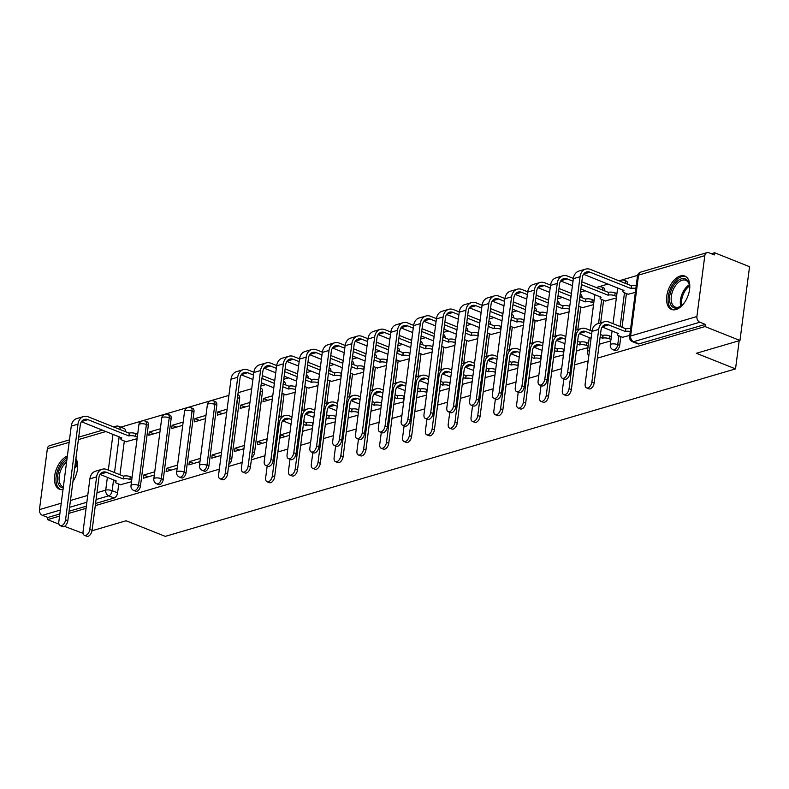 <?xml version="1.0" encoding="UTF-8"?>
<svg xmlns="http://www.w3.org/2000/svg" width="789" height="789" viewBox="0 0 789 789"><rect width="100%" height="100%" fill="white"/><g stroke="black" fill="none" stroke-linecap="round" stroke-linejoin="round"><path stroke-width="1.18" d="M615.055 350.543A4.606 2.633 -68.3 0 0 616.199 350.563A4.606 2.633 -68.3 0 0 619.69 345.404L617.757 344.635A4.606 2.633 111.7 0 1 614.276 349.793A4.606 2.633 111.7 0 1 613.122 349.774L615.055 350.543M204.262 471.181A4.606 2.633 -68.3 0 0 205.406 471.201A4.606 2.633 -68.3 0 0 208.888 466.043L206.965 465.273A4.606 2.633 111.7 0 1 203.473 470.431A4.606 2.633 111.7 0 1 202.329 470.412L204.262 471.181M181.44 477.887A4.606 2.633 -68.3 0 0 182.584 477.907A4.606 2.633 -68.3 0 0 186.066 472.749L184.143 471.98A4.606 2.633 111.7 0 1 180.651 477.138A4.606 2.633 111.7 0 1 179.507 477.108L181.44 477.887M158.619 484.584A4.606 2.633 -68.3 0 0 159.763 484.614A4.606 2.633 -68.3 0 0 163.244 479.446L161.321 478.676A4.606 2.633 111.7 0 1 157.83 483.835A4.606 2.633 111.7 0 1 156.686 483.815L158.619 484.584M135.797 491.291A4.606 2.633 -68.3 0 0 136.941 491.31A4.606 2.633 -68.3 0 0 140.422 486.152L138.499 485.383A4.606 2.633 111.7 0 1 135.008 490.541A4.606 2.633 111.7 0 1 133.864 490.521L135.797 491.291M67.371 456.032A17.96 10.257 -68.3 0 0 55.21 472.936A17.96 10.257 -68.3 0 0 59.431 489.19A17.96 10.257 -68.3 0 0 63.021 489.496M680.355 275.972A17.96 10.257 -68.3 0 0 667.474 292.522A17.96 10.257 -68.3 0 0 671.528 309.436A17.96 10.257 -68.3 0 0 675.995 309.525A17.96 10.257 -68.3 0 0 688.886 292.975A17.96 10.257 -68.3 0 0 684.832 276.061A17.96 10.257 -68.3 0 0 680.355 275.972M597.381 358.167L705.021 326.557L739.964 340.483L749.55 266.702L714.597 252.766L711.333 253.723M637.581 275.381L619.04 280.825M608.063 284.05L596.218 287.531M585.241 290.756L580.467 292.157M562.419 297.453L557.645 298.863M539.597 304.159L534.824 305.56M516.775 310.866L512.002 312.266M493.953 317.563L489.18 318.963M471.132 324.269L466.348 325.67M448.31 330.966L443.526 332.376M425.488 337.672L420.705 339.073M402.666 344.369L397.883 345.779M379.844 351.075L375.061 352.476M357.022 357.782L352.239 359.182M334.201 364.479L329.417 365.879M311.379 371.185L306.596 372.586M288.557 377.882L283.774 379.282M265.735 384.588L260.952 385.989M251.73 388.701L238.13 392.695M228.909 395.397L120.776 427.155M72.943 481.497A17.96 10.257 -68.3 0 0 75.912 458.606M58.988 524.182L47.567 519.626L59.569 516.105M68.791 513.392L86.07 508.323M95.301 505.611L219.322 469.189M228.554 466.477L242.144 462.482M251.375 459.78L264.966 455.786M277.876 451.989L287.788 449.079M300.698 445.292L310.61 442.382M323.52 438.585L333.431 435.676M346.341 431.889L356.253 428.979M369.163 425.182L379.075 422.273M391.985 418.486L401.897 415.566M414.807 411.779L424.719 408.87M437.629 405.082L447.541 402.163M460.451 398.376L470.362 395.467M483.272 391.669L493.184 388.76M506.094 384.973L516.006 382.063M528.916 378.266L538.828 375.357M551.738 371.57L561.65 368.66M574.56 364.863L588.16 360.869M83.101 533.384L64.471 526.362M739.964 340.483L696.371 353.285L735.535 368.897L165.276 536.372L126.112 520.76L92.017 530.77M714.597 252.766L714.321 254.916L708.877 252.746A4.606 3.452 73.6 0 0 707.023 252.628A4.606 3.452 73.6 0 0 704.804 255.646L696.904 316.527A4.606 3.452 73.6 0 0 699.853 322.228L633.577 341.696A4.606 2.633 111.7 0 1 632.433 341.667L637.877 343.836A4.606 2.633 111.7 0 0 639.021 343.866L633.577 341.696A4.606 3.452 73.6 0 1 630.628 335.996L696.904 316.527M705.021 326.557L705.297 324.407L699.853 322.228M124.337 441.002L119.958 474.722M118.754 484.022L117.6 492.849L112.156 490.679A4.606 2.633 111.7 0 1 108.675 495.847L96.08 499.545M47.567 519.626L47.853 517.476L42.399 515.306A4.606 3.452 -106.4 0 1 39.45 509.605L47.36 448.724A4.606 3.452 -106.4 0 1 49.569 445.706L69.471 439.858M160.335 428.782L149.289 432.027L153.766 433.812M149.289 432.027L148.865 435.252L159.92 432.007M154.752 471.802L143.697 475.047L148.184 476.842M143.697 475.047L143.282 478.282L154.328 475.027M183.156 422.076L172.11 425.32L176.588 427.115M172.11 425.32L171.686 428.545L182.742 425.301M177.574 465.106L166.518 468.35L171.006 470.136M166.518 468.35L166.104 471.575L177.15 468.331M205.978 415.379L194.932 418.624L199.41 420.409M194.932 418.624L194.508 421.849L205.564 418.604M200.396 458.399L189.34 461.644L193.828 463.429M189.34 461.644L188.926 464.869L199.972 461.624M227.124 409.166L217.754 411.917L222.232 413.702M217.754 411.917L217.33 415.142L226.699 412.391M221.531 452.196L212.162 454.947L216.65 456.732M212.162 454.947L211.748 458.172L221.107 455.421M249.945 402.469L240.576 405.221L245.054 407.006M240.576 405.221L240.152 408.446L249.521 405.694M244.353 445.489L234.984 448.241L239.471 450.026M234.984 448.241L234.57 451.466L243.929 448.714M272.767 395.762L263.398 398.514L267.875 400.299M263.398 398.514L262.974 401.739L272.343 398.987M267.175 438.792L257.806 441.544L262.293 443.329M257.806 441.544L257.392 444.769L266.751 442.018M285.835 394.776L295.165 392.291M289.997 432.086L280.628 434.838L285.115 436.623M280.628 434.838L280.213 438.063L289.573 435.311M308.657 388.07L317.987 385.584M303.065 431.1L312.405 428.614M331.479 381.373L340.809 378.888M325.887 424.393L335.226 421.908M354.3 374.667L363.63 372.181M348.708 417.697L358.048 415.211M377.122 367.97L386.452 365.485M371.53 410.99L380.87 408.505M399.944 361.263L409.274 358.778M394.352 404.293L403.692 401.798M422.766 354.567L432.096 352.072M417.174 397.587L426.514 395.102M445.588 347.86L454.918 345.375M439.996 390.89L449.336 388.395M468.41 341.164L477.739 338.668M462.818 384.184L472.157 381.698M491.231 334.457L500.561 331.972M485.639 377.477L494.979 374.992M514.053 327.751L523.383 325.265M508.461 370.781L517.801 368.295M536.875 321.054L546.205 318.569M531.283 364.074L540.623 361.589M559.697 314.347L569.027 311.862M554.105 357.378L563.445 354.892M582.519 307.651L593.535 304.662M576.927 350.671L587.953 347.693M605.341 300.944L616.357 297.966M599.748 343.974L610.775 340.986M628.162 294.248L635.342 292.394M622.57 337.268L629.75 335.414M626.427 293.547L622.038 327.277M620.835 336.578L619.69 345.404M603.605 300.254L600.666 322.849M580.783 306.951L577.844 329.555M557.961 313.657L555.022 336.252M535.139 320.364L532.2 342.959M512.317 327.06L509.378 349.665M489.496 333.767L486.557 356.362M466.674 340.463L463.735 363.068M443.842 347.17L440.913 369.765M421.02 353.866L418.091 376.471M398.198 360.573L395.269 383.168M375.377 367.27L372.447 389.874M352.555 373.976L349.626 396.581M329.733 380.683L326.804 403.278M306.911 387.379L303.982 409.984M284.089 394.086L281.16 416.681M260.676 388.119L261.218 388.336A4.606 2.633 -68.3 0 1 262.441 391.758L254.531 452.639L252.608 451.87A4.606 2.633 111.7 0 1 252.184 453.547M237.854 394.825L238.396 395.042A4.606 2.633 -68.3 0 1 239.619 398.465L231.71 459.346L229.786 458.567A4.606 2.633 111.7 0 1 229.362 460.253M216.797 405.161L214.864 404.392A4.606 2.633 111.7 0 0 213.651 400.97L215.575 401.749A4.606 2.633 -68.3 0 1 216.797 405.161L208.888 466.043M193.976 411.868L192.043 411.099A4.606 2.633 111.7 0 0 190.83 407.676L192.753 408.446A4.606 2.633 -68.3 0 1 193.976 411.868L186.066 472.749M171.154 418.564L169.221 417.795A4.606 2.633 111.7 0 0 168.008 414.383L169.931 415.152A4.606 2.633 -68.3 0 1 171.154 418.564L163.244 479.446M148.332 425.271L146.399 424.502A4.606 2.633 111.7 0 0 145.176 421.079L147.109 421.849A4.606 2.633 -68.3 0 1 148.332 425.271L140.422 486.152M739.194 340.71L735.535 368.897M126.082 441.692L137.099 438.704M120.49 484.712L131.507 481.734M627.63 284.247A4.606 2.633 -68.3 0 0 626.377 281.101L624.444 280.332A4.606 2.633 111.7 0 1 625.697 283.478M604.808 290.954A4.606 2.633 -68.3 0 0 603.555 287.807L601.622 287.038A4.606 2.633 111.7 0 1 602.875 290.184M581.976 297.66A4.606 2.633 -68.3 0 0 580.734 294.514L580.181 294.297M559.154 304.357A4.606 2.633 -68.3 0 0 557.912 301.211L557.359 300.994M536.333 311.063A4.606 2.633 -68.3 0 0 535.09 307.917L534.538 307.7M513.511 317.76A4.606 2.633 -68.3 0 0 512.268 314.614L511.716 314.397M490.689 324.466A4.606 2.633 -68.3 0 0 489.446 321.32L488.894 321.103M467.867 331.163A4.606 2.633 -68.3 0 0 466.624 328.017L466.072 327.8M445.045 337.87A4.606 2.633 -68.3 0 0 443.803 334.723L443.25 334.506M422.223 344.566A4.606 2.633 -68.3 0 0 420.981 341.43L420.429 341.203M399.402 351.273A4.606 2.633 -68.3 0 0 398.159 348.127L397.607 347.91M376.58 357.979A4.606 2.633 -68.3 0 0 375.337 354.833L374.785 354.616M353.758 364.676A4.606 2.633 -68.3 0 0 352.515 361.53L351.963 361.313M330.936 371.382A4.606 2.633 -68.3 0 0 329.694 368.236L329.141 368.019M308.114 378.079A4.606 2.633 -68.3 0 0 306.872 374.933L306.319 374.716M285.293 384.785A4.606 2.633 -68.3 0 0 284.04 381.639L283.498 381.422M251.661 457.531A4.606 2.633 -68.3 0 0 254.531 452.639M228.84 464.238A4.606 2.633 -68.3 0 0 231.71 459.346M705.297 324.407L639.021 343.866M120.096 429.532A4.606 2.633 111.7 0 0 118.843 426.385L124.287 428.555A4.606 2.633 111.7 0 1 125.54 431.701M95.577 503.461L114.119 498.017A4.606 2.633 -68.3 0 0 117.6 492.849M47.853 517.476L59.846 513.955M69.077 511.242L86.346 506.173M131.714 480.176L129.889 479.446A4.606 1.548 -172.6 0 0 123.449 478.903L123.597 476.171L106.909 469.524A11.628 8.718 73.6 0 0 102.225 469.228L95.489 471.211A11.628 8.718 73.6 0 0 89.897 478.824L83.072 531.431A5.296 3.028 -68.3 0 0 84.472 535.356A5.296 3.028 -68.3 0 0 89.798 529.449L92.086 530.356A5.296 3.028 111.7 0 1 86.76 536.273L84.472 535.356M100.095 474.406L116.279 481.014A4.606 1.548 -172.6 0 0 115.224 481.823A4.606 1.548 -172.6 0 0 116.871 483.272L120.855 484.86M123.597 476.171L123.814 476.112A4.606 1.548 7.4 0 1 130.254 476.655L132.079 477.375M92.086 530.356L98.911 477.759A8.64 6.47 -106.4 0 1 103.063 472.098A8.64 6.47 -106.4 0 1 106.545 472.325L123.232 478.972M102.225 469.228A11.628 8.718 73.6 0 0 96.633 476.852L89.798 529.449M137.296 437.155L135.481 436.425A4.606 1.548 -172.6 0 0 129.041 435.883L129.179 433.151L88.26 416.839A11.628 8.718 73.6 0 0 83.575 416.543L76.849 418.525A11.628 8.718 73.6 0 0 71.257 426.139L58.83 521.766A5.296 3.028 -68.3 0 0 60.24 525.701A5.296 3.028 -68.3 0 0 65.566 519.793L67.844 520.701A5.296 3.028 111.7 0 1 62.518 526.608L60.24 525.701M81.445 421.721L121.871 437.984A4.606 1.548 -172.6 0 0 120.816 438.792A4.606 1.548 -172.6 0 0 122.453 440.252L126.447 441.84M67.844 520.701L80.271 425.074A8.64 6.47 -106.4 0 1 84.423 419.413A8.64 6.47 -106.4 0 1 87.904 419.64L128.824 435.952M129.179 433.151L129.406 433.082A4.606 1.548 7.4 0 1 135.836 433.625L135.481 436.425M137.661 434.354L135.836 433.625M83.575 416.543A11.628 8.718 73.6 0 0 77.983 424.166L65.566 519.793M63.238 487.849A15.543 8.876 111.7 0 1 59.875 468.311A15.543 8.876 111.7 0 1 66.897 459.691M75.655 460.549A15.543 8.876 111.7 0 1 77.352 464.968A15.543 8.876 111.7 0 1 77.421 469.672M77.421 465.461A14.389 8.215 -68.3 0 0 75.557 461.358M66.611 461.91A14.389 8.215 -68.3 0 0 61.315 469.021A14.389 8.215 -68.3 0 0 63.031 486.783A14.389 8.215 -68.3 0 0 63.367 486.902M67.183 457.482A17.851 10.188 -68.3 0 0 58.751 467.611A17.851 10.188 -68.3 0 0 60.585 489.515M684.457 302.601A15.543 8.876 111.7 0 1 681.173 305.974A15.543 8.876 111.7 0 1 670.798 304.86A15.543 8.876 111.7 0 1 671.972 288.557A15.543 8.876 111.7 0 1 682.169 278.616A15.543 8.876 111.7 0 1 689.448 285.214A15.543 8.876 111.7 0 1 689.517 289.918M689.517 285.707A14.389 8.215 -68.3 0 0 685.789 280.292A14.389 8.215 -68.3 0 0 673.411 289.257A14.389 8.215 -68.3 0 0 675.128 307.029A14.389 8.215 -68.3 0 0 681.558 305.659M685.897 276.623A17.851 10.188 -68.3 0 0 670.847 287.857A17.851 10.188 -68.3 0 0 672.692 309.761M253.871 372.26L248.012 369.923A11.628 8.718 73.6 0 0 243.328 369.627L236.601 371.609A11.628 8.718 73.6 0 0 231.009 379.223L218.592 474.85A5.296 3.028 -68.3 0 0 219.993 478.785A5.296 3.028 -68.3 0 0 225.319 472.877L227.597 473.785A5.296 3.028 111.7 0 1 222.271 479.692L219.993 478.785M295.51 389.618L295.234 389.51A4.606 1.548 -172.6 0 0 288.794 388.967L288.932 386.235L283.172 383.937M227.597 473.785L240.024 378.158A8.64 6.47 -106.4 0 1 244.176 372.497A8.64 6.47 -106.4 0 1 247.657 372.724L253.506 375.051M261.938 378.414L274.375 383.375M282.807 386.738L288.577 389.036M241.197 374.805L252.924 379.479M261.366 382.843L273.793 387.803M281.969 393.228A4.606 1.548 -172.6 0 0 282.215 393.336L286.2 394.924M274.74 380.574L262.303 375.613M288.932 386.235L289.159 386.176A4.606 1.548 7.4 0 1 295.599 386.709L295.234 389.51M243.328 369.627A11.628 8.718 73.6 0 0 237.736 377.25L225.319 472.877M267.185 465.993L265.646 477.809A5.296 3.028 -68.3 0 0 267.047 481.744A5.296 3.028 -68.3 0 0 272.373 475.836L274.661 476.743A5.296 3.028 111.7 0 1 269.335 482.651L267.047 481.744M312.75 425.942L312.464 425.833A4.606 1.548 -172.6 0 0 306.024 425.291L306.171 422.559L303.775 421.602M291.969 416.898L289.484 415.911A11.628 8.718 73.6 0 0 284.799 415.616A11.628 8.718 73.6 0 0 279.207 423.239L272.373 475.836M306.171 422.559L306.388 422.49A4.606 1.548 7.4 0 1 312.829 423.032L313.105 423.151M274.661 476.743L281.486 424.147A8.64 6.47 -106.4 0 1 285.638 418.486A8.64 6.47 -106.4 0 1 289.119 418.703L291.605 419.689M303.41 424.403L305.807 425.36M282.669 420.793L291.033 424.127M303.43 431.248L302.562 430.902M276.692 365.554L270.834 363.216A11.628 8.718 73.6 0 0 266.149 362.93L259.423 364.903A11.628 8.718 73.6 0 0 253.831 372.526L241.414 468.143A5.296 3.028 -68.3 0 0 242.815 472.078A5.296 3.028 -68.3 0 0 248.14 466.171L250.419 467.078A5.296 3.028 111.7 0 1 245.093 472.986L242.815 472.078M318.332 382.921L318.056 382.803A4.606 1.548 -172.6 0 0 311.616 382.271L311.763 379.539L305.994 377.241M250.419 467.078L262.845 371.461A8.64 6.47 -106.4 0 1 266.998 365.8A8.64 6.47 -106.4 0 1 270.479 366.017L276.328 368.345M284.76 371.708L297.197 376.669M305.629 380.032L311.399 382.33M264.019 368.108L275.746 372.783M284.188 376.146L296.615 381.097M304.791 386.531A4.606 1.548 -172.6 0 0 305.037 386.63L309.022 388.218M297.561 373.868L285.125 368.917M311.763 379.539L311.98 379.47A4.606 1.548 7.4 0 1 318.421 380.012L318.056 382.803M266.149 362.93A11.628 8.718 73.6 0 0 260.557 370.544L248.14 466.171M290.007 459.287L288.468 471.112A5.296 3.028 -68.3 0 0 289.869 475.037A5.296 3.028 -68.3 0 0 295.194 469.13L297.483 470.037A5.296 3.028 111.7 0 1 292.157 475.945L289.869 475.037M335.572 419.245L335.286 419.127A4.606 1.548 -172.6 0 0 328.845 418.584L328.993 415.852L326.597 414.896M314.791 410.191L312.306 409.205A11.628 8.718 73.6 0 0 307.621 408.909A11.628 8.718 73.6 0 0 302.029 416.533L295.194 469.13M328.993 415.852L329.21 415.793A4.606 1.548 7.4 0 1 335.65 416.336L335.927 416.444M297.483 470.037L304.307 417.44A8.64 6.47 -106.4 0 1 308.469 411.779A8.64 6.47 -106.4 0 1 311.941 412.006L314.426 412.992M326.232 417.697L328.628 418.653M305.491 414.087L313.854 417.42M326.252 424.541L325.384 424.196M299.514 358.847L293.656 356.52A11.628 8.718 73.6 0 0 288.971 356.224L282.245 358.196A11.628 8.718 73.6 0 0 276.653 365.82L264.236 461.447A5.296 3.028 -68.3 0 0 265.637 465.382A5.296 3.028 -68.3 0 0 270.962 459.474L273.241 460.382A5.296 3.028 111.7 0 1 267.915 466.289L265.637 465.382M341.154 376.215L340.878 376.106A4.606 1.548 -172.6 0 0 334.437 375.564L334.585 372.832L328.816 370.534M273.241 460.382L285.667 364.755A8.64 6.47 -106.4 0 1 289.819 359.094A8.64 6.47 -106.4 0 1 293.301 359.311L299.149 361.648M307.582 365.011L320.018 369.962M328.451 373.335L334.22 375.633M286.841 361.401L298.567 366.076M307.01 369.439L319.437 374.4M327.613 379.825A4.606 1.548 -172.6 0 0 327.859 379.933L331.844 381.521M320.383 367.171L307.947 362.21M334.585 372.832L334.802 372.763A4.606 1.548 7.4 0 1 341.243 373.305L340.878 376.106M288.971 356.224A11.628 8.718 73.6 0 0 283.379 363.847L270.962 459.474M312.829 452.59L311.29 464.405A5.296 3.028 -68.3 0 0 312.691 468.341A5.296 3.028 -68.3 0 0 318.016 462.433L320.304 463.34A5.296 3.028 111.7 0 1 314.979 469.248L312.691 468.341M358.393 412.539L358.107 412.43A4.606 1.548 -172.6 0 0 351.667 411.888L351.815 409.156L349.419 408.199M337.613 403.495L335.128 402.498A11.628 8.718 73.6 0 0 330.443 402.212A11.628 8.718 73.6 0 0 324.851 409.826L318.016 462.433M351.815 409.156L352.032 409.087A4.606 1.548 7.4 0 1 358.472 409.629L358.758 409.747M320.304 463.34L327.129 410.744A8.64 6.47 -106.4 0 1 331.291 405.082A8.64 6.47 -106.4 0 1 334.763 405.299L337.248 406.286M349.054 410.99L351.45 411.947M328.313 407.39L336.676 410.724M349.073 417.845L348.205 417.499M322.336 352.15L316.488 349.813A11.628 8.718 73.6 0 0 311.793 349.527L305.067 351.499A11.628 8.718 73.6 0 0 299.475 359.123L287.058 454.74A5.296 3.028 -68.3 0 0 288.458 458.675A5.296 3.028 -68.3 0 0 293.784 452.768L296.062 453.675A5.296 3.028 111.7 0 1 290.737 459.583L288.458 458.675M363.976 369.518L363.699 369.4A4.606 1.548 -172.6 0 0 357.259 368.857L357.407 366.126L351.638 363.828M296.062 453.675L308.489 358.058A8.64 6.47 -106.4 0 1 312.641 352.397A8.64 6.47 -106.4 0 1 316.123 352.614L321.971 354.942M330.404 358.305L342.84 363.265M351.273 366.629L357.042 368.927M309.663 354.695L321.389 359.37M329.832 362.733L342.258 367.694M350.434 373.128A4.606 1.548 -172.6 0 0 350.681 373.227L354.665 374.814M343.205 360.465L330.769 355.514M357.407 366.126L357.624 366.066A4.606 1.548 7.4 0 1 364.064 366.609L363.699 369.4M311.793 349.527A11.628 8.718 73.6 0 0 306.201 357.141L293.784 452.768M335.65 445.884L334.112 457.699A5.296 3.028 -68.3 0 0 335.512 461.634A5.296 3.028 -68.3 0 0 340.838 455.726L343.126 456.634A5.296 3.028 111.7 0 1 337.8 462.541L335.512 461.634M381.215 405.842L380.929 405.724A4.606 1.548 -172.6 0 0 374.489 405.181L374.637 402.449L372.24 401.493M360.435 396.788L357.95 395.802A11.628 8.718 73.6 0 0 353.265 395.506A11.628 8.718 73.6 0 0 347.673 403.13L340.838 455.726M374.637 402.449L374.854 402.39A4.606 1.548 7.4 0 1 381.294 402.932L381.58 403.041M343.126 456.634L349.951 404.037A8.64 6.47 -106.4 0 1 354.113 398.376A8.64 6.47 -106.4 0 1 357.585 398.593L360.07 399.589M371.875 404.293L374.272 405.25M351.135 400.684L359.498 404.017M371.895 411.138L371.027 410.793M358.472 439.187L356.934 451.002A5.296 3.028 -68.3 0 0 358.334 454.937A5.296 3.028 -68.3 0 0 363.66 449.02L365.948 449.937A5.296 3.028 111.7 0 1 360.622 455.845L358.334 454.937M404.037 399.135L403.751 399.027A4.606 1.548 -172.6 0 0 397.311 398.484L397.459 395.753L395.062 394.796M383.257 390.091L380.771 389.095A11.628 8.718 73.6 0 0 376.087 388.809A11.628 8.718 73.6 0 0 370.495 396.423L363.66 449.02M397.459 395.753L397.676 395.683A4.606 1.548 7.4 0 1 404.116 396.226L404.402 396.334M365.948 449.937L372.783 397.34A8.64 6.47 -106.4 0 1 376.935 391.679A8.64 6.47 -106.4 0 1 380.416 391.896L382.892 392.883M394.697 397.587L397.094 398.544M373.956 393.977L382.32 397.311M394.717 404.432L393.849 404.086M381.294 432.48L379.756 444.296A5.296 3.028 -68.3 0 0 381.156 448.231A5.296 3.028 -68.3 0 0 386.482 442.323L388.77 443.231A5.296 3.028 111.7 0 1 383.444 449.138L381.156 448.231M426.859 392.429L426.573 392.32A4.606 1.548 -172.6 0 0 420.133 391.778L420.281 389.046L417.884 388.089M406.079 383.385L403.593 382.399A11.628 8.718 73.6 0 0 398.909 382.103A11.628 8.718 73.6 0 0 393.317 389.727L386.482 442.323M420.281 389.046L420.498 388.987A4.606 1.548 7.4 0 1 426.938 389.519L427.224 389.638M388.77 443.231L395.605 390.634A8.64 6.47 -106.4 0 1 399.757 384.973A8.64 6.47 -106.4 0 1 403.238 385.19L405.714 386.186M417.519 390.89L419.916 391.847M396.778 387.281L405.142 390.614M417.539 397.735L416.671 397.39M404.116 425.784L402.577 437.599A5.296 3.028 -68.3 0 0 403.978 441.524A5.296 3.028 -68.3 0 0 409.304 435.617L411.592 436.534A5.296 3.028 111.7 0 1 406.266 442.442L403.978 441.524M449.681 385.732L449.395 385.614A4.606 1.548 -172.6 0 0 442.954 385.081L443.102 382.349L440.706 381.393M428.9 376.688L426.415 375.692A11.628 8.718 73.6 0 0 421.73 375.396A11.628 8.718 73.6 0 0 416.138 383.02L409.304 435.617M443.102 382.349L443.319 382.28A4.606 1.548 7.4 0 1 449.76 382.823L450.046 382.931M411.592 436.534L418.426 383.937A8.64 6.47 -106.4 0 1 422.579 378.276A8.64 6.47 -106.4 0 1 426.06 378.493L428.535 379.479M440.341 384.184L442.737 385.14M419.6 380.574L427.963 383.908M440.361 391.028L439.493 390.683M426.938 419.077L425.399 430.893A5.296 3.028 -68.3 0 0 426.8 434.828A5.296 3.028 -68.3 0 0 432.125 428.92L434.414 429.827A5.296 3.028 111.7 0 1 429.088 435.735L426.8 434.828M472.503 379.026L472.216 378.917A4.606 1.548 -172.6 0 0 465.776 378.375L465.924 375.643L463.528 374.686M451.722 369.982L449.237 368.996A11.628 8.718 73.6 0 0 444.552 368.7A11.628 8.718 73.6 0 0 438.96 376.323L432.125 428.92M465.924 375.643L466.141 375.584A4.606 1.548 7.4 0 1 472.581 376.116L472.867 376.235M434.414 429.827L441.248 377.231A8.64 6.47 -106.4 0 1 445.4 371.57A8.64 6.47 -106.4 0 1 448.882 371.787L451.357 372.783M463.163 377.487L465.559 378.444M442.422 373.878L450.785 377.211M463.182 384.332L462.315 383.987M449.76 412.381L448.221 424.196A5.296 3.028 -68.3 0 0 449.622 428.121A5.296 3.028 -68.3 0 0 454.947 422.214L457.235 423.131A5.296 3.028 111.7 0 1 451.91 429.038L449.622 428.121M495.324 372.329L495.038 372.211A4.606 1.548 -172.6 0 0 488.608 371.678L488.746 368.936L486.349 367.99M474.544 363.275L472.059 362.289A11.628 8.718 73.6 0 0 467.374 361.993A11.628 8.718 73.6 0 0 461.782 369.617L454.947 422.214M488.746 368.936L488.963 368.877A4.606 1.548 7.4 0 1 495.403 369.42L495.689 369.528M457.235 423.131L464.07 370.524A8.64 6.47 -106.4 0 1 468.222 364.873A8.64 6.47 -106.4 0 1 471.704 365.09L474.179 366.076M485.985 370.781L488.381 371.737M465.244 367.171L473.607 370.505M486.004 377.625L485.136 377.28M472.581 405.674L471.043 417.489A5.296 3.028 -68.3 0 0 472.443 421.425A5.296 3.028 -68.3 0 0 477.769 415.517L480.057 416.424A5.296 3.028 111.7 0 1 474.731 422.332L472.443 421.425M518.146 365.623L517.86 365.514A4.606 1.548 -172.6 0 0 511.43 364.972L511.568 362.24L509.171 361.283M497.366 356.579L494.881 355.592A11.628 8.718 73.6 0 0 490.196 355.297A11.628 8.718 73.6 0 0 484.604 362.92L477.769 415.517M511.568 362.24L511.785 362.171A4.606 1.548 7.4 0 1 518.225 362.713L518.511 362.832M480.057 416.424L486.892 363.828A8.64 6.47 -106.4 0 1 491.044 358.167A8.64 6.47 -106.4 0 1 494.525 358.384L497.001 359.37M508.806 364.084L511.203 365.031M488.066 360.474L496.429 363.808M508.826 370.929L507.958 370.583M495.403 398.968L493.865 410.793A5.296 3.028 -68.3 0 0 495.265 414.718A5.296 3.028 -68.3 0 0 500.591 408.81L502.879 409.718A5.296 3.028 111.7 0 1 497.553 415.625L495.265 414.718M540.968 358.926L540.682 358.808A4.606 1.548 -172.6 0 0 534.252 358.265L534.39 355.533L531.993 354.577M520.188 349.872L517.702 348.886A11.628 8.718 73.6 0 0 513.018 348.59A11.628 8.718 73.6 0 0 507.426 356.214L500.591 408.81M534.39 355.533L534.607 355.474A4.606 1.548 7.4 0 1 541.047 356.017L541.333 356.125M502.879 409.718L509.714 357.121A8.64 6.47 -106.4 0 1 513.866 351.46A8.64 6.47 -106.4 0 1 517.347 351.687L519.823 352.673M531.628 357.378L534.025 358.334M510.887 353.768L519.251 357.101M531.648 364.222L530.78 363.877M518.225 392.271L516.687 404.086A5.296 3.028 -68.3 0 0 518.087 408.021A5.296 3.028 -68.3 0 0 523.413 402.114L525.701 403.021A5.296 3.028 111.7 0 1 520.375 408.929L518.087 408.021M563.79 352.219L563.504 352.111A4.606 1.548 -172.6 0 0 557.073 351.569L557.212 348.837L554.815 347.88M543.01 343.176L540.524 342.179A11.628 8.718 73.6 0 0 535.839 341.893A11.628 8.718 73.6 0 0 530.247 349.507L523.413 402.114M557.212 348.837L557.428 348.768A4.606 1.548 7.4 0 1 563.869 349.31L564.155 349.419M525.701 403.021L532.536 350.424A8.64 6.47 -106.4 0 1 536.688 344.763A8.64 6.47 -106.4 0 1 540.169 344.98L542.645 345.967M554.45 350.671L556.847 351.628M533.709 347.071L542.073 350.395M554.47 357.525L553.602 357.17M541.047 385.565L539.508 397.38A5.296 3.028 -68.3 0 0 540.909 401.315A5.296 3.028 -68.3 0 0 546.244 395.407L548.523 396.315A5.296 3.028 111.7 0 1 543.197 402.222L540.909 401.315M588.15 346.134L586.326 345.404A4.606 1.548 -172.6 0 0 579.895 344.862L580.033 342.13L577.637 341.173M565.831 336.469L563.346 335.483A11.628 8.718 73.6 0 0 558.661 335.187A11.628 8.718 73.6 0 0 553.069 342.811L546.244 395.407M580.033 342.13L580.25 342.071A4.606 1.548 7.4 0 1 586.691 342.613L588.515 343.333M548.523 396.315L555.357 343.718A8.64 6.47 -106.4 0 1 559.509 338.057A8.64 6.47 -106.4 0 1 562.991 338.274L565.466 339.27M577.272 343.974L579.668 344.931M556.531 340.365L564.894 343.698M577.292 350.819L576.424 350.474M563.869 378.868L562.33 390.683A5.296 3.028 -68.3 0 0 563.74 394.608A5.296 3.028 -68.3 0 0 569.066 388.701L571.344 389.618A5.296 3.028 111.7 0 1 566.019 395.526L563.74 394.608M610.972 339.428L609.147 338.708A4.606 1.548 -172.6 0 0 602.717 338.165L602.855 335.433L600.459 334.477M592.026 331.114L586.178 328.776A11.628 8.718 73.6 0 0 581.483 328.49A11.628 8.718 73.6 0 0 575.891 336.104L569.066 388.701M602.855 335.433L603.072 335.364A4.606 1.548 7.4 0 1 609.512 335.907L611.337 336.637M571.344 389.618L578.179 337.021A8.64 6.47 -106.4 0 1 582.331 331.36A8.64 6.47 -106.4 0 1 585.813 331.577L591.661 333.905M600.094 337.268L602.49 338.225M579.353 333.658L591.079 338.333M600.113 344.112L599.255 343.767M630.263 331.498A4.606 1.548 -172.6 0 0 625.539 331.459L625.677 328.727L609 322.08A11.628 8.718 73.6 0 0 604.305 321.784L597.579 323.756A11.628 8.718 73.6 0 0 591.987 331.38L585.152 383.977A5.296 3.028 -68.3 0 0 586.562 387.912A5.296 3.028 -68.3 0 0 591.888 382.004L594.166 382.912A5.296 3.028 111.7 0 1 588.841 388.819L586.562 387.912M602.175 326.962L618.369 333.569A4.606 1.548 -172.6 0 0 617.314 334.368A4.606 1.548 -172.6 0 0 618.951 335.828L622.935 337.416M625.677 328.727L625.894 328.668A4.606 1.548 7.4 0 1 630.628 328.707M594.166 382.912L601.001 330.315A8.64 6.47 -106.4 0 1 605.153 324.654A8.64 6.47 -106.4 0 1 608.635 324.871L625.312 331.528M604.305 321.784A11.628 8.718 73.6 0 0 598.713 329.407L591.888 382.004M345.158 345.444L339.309 343.116A11.628 8.718 73.6 0 0 334.615 342.82L327.889 344.793A11.628 8.718 73.6 0 0 322.297 352.417L309.88 448.044A5.296 3.028 -68.3 0 0 311.28 451.969A5.296 3.028 -68.3 0 0 316.606 446.061L318.884 446.978A5.296 3.028 111.7 0 1 313.558 452.886L311.28 451.969M386.797 362.812L386.521 362.703A4.606 1.548 -172.6 0 0 380.081 362.161L380.229 359.429L374.459 357.131M318.884 446.978L331.311 351.352A8.64 6.47 -106.4 0 1 335.463 345.69A8.64 6.47 -106.4 0 1 338.945 345.907L344.793 348.245M353.225 351.608L365.662 356.559M374.094 359.922L379.864 362.22M332.485 347.998L344.211 352.673M352.653 356.036L365.08 360.987M373.256 366.421A4.606 1.548 -172.6 0 0 373.503 366.52L377.487 368.118M366.027 353.768L353.59 348.807M380.229 359.429L380.446 359.36A4.606 1.548 7.4 0 1 386.886 359.902L386.521 362.703M334.615 342.82A11.628 8.718 73.6 0 0 329.023 350.444L316.606 446.061M367.98 338.747L362.131 336.41A11.628 8.718 73.6 0 0 357.437 336.114L350.711 338.096A11.628 8.718 73.6 0 0 345.118 345.72L332.702 441.337A5.296 3.028 -68.3 0 0 334.102 445.272A5.296 3.028 -68.3 0 0 339.428 439.365L341.706 440.272A5.296 3.028 111.7 0 1 336.38 446.179L334.102 445.272M409.619 356.105L409.343 355.997A4.606 1.548 -172.6 0 0 402.903 355.454L403.051 352.722L397.281 350.424M341.706 440.272L354.133 344.655A8.64 6.47 -106.4 0 1 358.285 338.994A8.64 6.47 -106.4 0 1 361.766 339.211L367.615 341.538M376.047 344.901L388.484 349.862M396.916 353.225L402.686 355.523M355.306 341.292L367.033 345.967M375.475 349.33L387.912 354.291M396.078 359.715A4.606 1.548 -172.6 0 0 396.325 359.823L400.309 361.411M388.849 347.061L376.412 342.11M403.051 352.722L403.268 352.663A4.606 1.548 7.4 0 1 409.708 353.206L409.343 355.997M357.437 336.114A11.628 8.718 73.6 0 0 351.845 343.738L339.428 439.365M390.802 332.041L384.953 329.713A11.628 8.718 73.6 0 0 380.259 329.417L373.532 331.39A11.628 8.718 73.6 0 0 367.94 339.014L355.523 434.64A5.296 3.028 -68.3 0 0 356.924 438.566A5.296 3.028 -68.3 0 0 362.25 432.658L364.538 433.575A5.296 3.028 111.7 0 1 359.202 439.483L356.924 438.566M432.441 349.409L432.165 349.3A4.606 1.548 -172.6 0 0 425.725 348.758L425.873 346.026L420.103 343.728M364.538 433.575L376.955 337.948A8.64 6.47 -106.4 0 1 381.107 332.287A8.64 6.47 -106.4 0 1 384.588 332.504L390.437 334.842M398.869 338.205L411.306 343.156M419.738 346.519L425.508 348.817M378.128 334.595L389.855 339.27M398.297 342.633L410.734 347.584M418.9 353.018A4.606 1.548 -172.6 0 0 419.146 353.117L423.131 354.705M411.671 340.365L399.234 335.404M425.873 346.026L426.09 345.957A4.606 1.548 7.4 0 1 432.53 346.499L432.165 349.3M380.259 329.417A11.628 8.718 73.6 0 0 374.667 337.041L362.25 432.658M413.623 325.344L407.775 323.007A11.628 8.718 73.6 0 0 403.08 322.711L396.354 324.693A11.628 8.718 73.6 0 0 390.762 332.317L378.345 427.934A5.296 3.028 -68.3 0 0 379.746 431.869A5.296 3.028 -68.3 0 0 385.071 425.961L387.36 426.869A5.296 3.028 111.7 0 1 382.024 432.776L379.746 431.869M455.263 342.702L454.987 342.594A4.606 1.548 -172.6 0 0 448.546 342.051L448.694 339.319L442.925 337.021M387.36 426.869L399.776 331.242A8.64 6.47 -106.4 0 1 403.929 325.591A8.64 6.47 -106.4 0 1 407.41 325.808L413.258 328.135M421.691 331.498L434.128 336.459M442.56 339.822L448.33 342.12M400.95 327.889L412.677 332.563M421.119 335.927L433.555 340.887M441.722 346.312A4.606 1.548 -172.6 0 0 441.968 346.42L445.953 348.008M434.492 333.658L422.056 328.707M448.694 339.319L448.911 339.26A4.606 1.548 7.4 0 1 455.352 339.793L454.987 342.594M403.08 322.711A11.628 8.718 73.6 0 0 397.488 330.335L385.071 425.961M436.445 318.638L430.597 316.31A11.628 8.718 73.6 0 0 425.902 316.014L419.176 317.987A11.628 8.718 73.6 0 0 413.584 325.61L401.167 421.237A5.296 3.028 -68.3 0 0 402.568 425.163A5.296 3.028 -68.3 0 0 407.893 419.255L410.181 420.162A5.296 3.028 111.7 0 1 404.856 426.07L402.568 425.163M478.085 336.006L477.809 335.887A4.606 1.548 -172.6 0 0 471.368 335.355L471.516 332.623L465.747 330.325M410.181 420.162L422.598 324.545A8.64 6.47 -106.4 0 1 426.75 318.884A8.64 6.47 -106.4 0 1 430.232 319.101L436.08 321.429M444.513 324.802L456.949 329.753M465.382 333.116L471.151 335.414M423.772 321.192L435.498 325.867M443.941 329.23L456.377 334.181M464.543 339.615A4.606 1.548 -172.6 0 0 464.79 339.714L468.774 341.302M457.314 326.962L444.878 322.001M471.516 332.623L471.733 332.554A4.606 1.548 7.4 0 1 478.173 333.096L477.809 335.887M425.902 316.014A11.628 8.718 73.6 0 0 420.31 323.638L407.893 419.255M459.267 311.931L453.419 309.604A11.628 8.718 73.6 0 0 448.724 309.308L441.998 311.29A11.628 8.718 73.6 0 0 436.406 318.904L423.989 414.531A5.296 3.028 -68.3 0 0 425.389 418.466A5.296 3.028 -68.3 0 0 430.715 412.558L433.003 413.466A5.296 3.028 111.7 0 1 427.677 419.373L425.389 418.466M500.907 329.299L500.63 329.191A4.606 1.548 -172.6 0 0 494.19 328.648L494.338 325.916L488.569 323.618M433.003 413.466L445.42 317.839A8.64 6.47 -106.4 0 1 449.572 312.178A8.64 6.47 -106.4 0 1 453.054 312.405L458.902 314.732M467.335 318.095L479.771 323.056M488.204 326.419L493.973 328.717M446.594 314.486L458.32 319.16M466.763 322.523L479.199 327.484M487.365 332.909A4.606 1.548 -172.6 0 0 487.612 333.017L491.596 334.605M480.136 320.255L467.699 315.294M494.338 325.916L494.555 325.847A4.606 1.548 7.4 0 1 500.995 326.39L500.63 329.191M448.724 309.308A11.628 8.718 73.6 0 0 443.132 316.931L430.715 412.558M482.089 305.235L476.24 302.897A11.628 8.718 73.6 0 0 471.546 302.611L464.82 304.584A11.628 8.718 73.6 0 0 459.228 312.207L446.811 407.824A5.296 3.028 -68.3 0 0 448.211 411.759A5.296 3.028 -68.3 0 0 453.537 405.852L455.825 406.759A5.296 3.028 111.7 0 1 450.499 412.667L448.211 411.759M523.728 322.602L523.452 322.484A4.606 1.548 -172.6 0 0 517.012 321.942L517.16 319.21L511.39 316.912M455.825 406.759L468.242 311.142A8.64 6.47 -106.4 0 1 472.394 305.481A8.64 6.47 -106.4 0 1 475.875 305.698L481.724 308.026M490.156 311.389L502.593 316.35M511.025 319.713L516.795 322.011M469.416 307.789L481.142 312.464M489.584 315.827L502.021 320.778M510.187 326.212A4.606 1.548 -172.6 0 0 510.434 326.311L514.418 327.899M502.958 313.549L490.521 308.598M517.16 319.21L517.377 319.151A4.606 1.548 7.4 0 1 523.817 319.693L523.452 322.484M471.546 302.611A11.628 8.718 73.6 0 0 465.954 310.225L453.537 405.852M504.911 298.528L499.062 296.2A11.628 8.718 73.6 0 0 494.368 295.905L487.641 297.877A11.628 8.718 73.6 0 0 482.049 305.501L469.633 401.128A5.296 3.028 -68.3 0 0 471.033 405.063A5.296 3.028 -68.3 0 0 476.359 399.145L478.647 400.062A5.296 3.028 111.7 0 1 473.321 405.97L471.033 405.063M546.55 315.896L546.274 315.787A4.606 1.548 -172.6 0 0 539.834 315.245L539.982 312.513L534.212 310.215M478.647 400.062L491.064 304.436A8.64 6.47 -106.4 0 1 495.216 298.775A8.64 6.47 -106.4 0 1 498.697 298.992L504.546 301.329M512.978 304.692L525.415 309.643M533.847 313.006L539.617 315.304M492.237 301.082L503.964 305.757M512.406 309.12L524.843 314.081M533.009 319.506A4.606 1.548 -172.6 0 0 533.256 319.604L537.24 321.202M525.78 306.852L513.343 301.891M539.982 312.513L540.199 312.444A4.606 1.548 7.4 0 1 546.639 312.986L546.274 315.787M494.368 295.905A11.628 8.718 73.6 0 0 488.776 303.528L476.359 399.145M527.733 291.831L521.884 289.494A11.628 8.718 73.6 0 0 517.189 289.208L510.463 291.18A11.628 8.718 73.6 0 0 504.871 298.804L492.454 394.421A5.296 3.028 -68.3 0 0 493.855 398.356A5.296 3.028 -68.3 0 0 499.181 392.449L501.469 393.356A5.296 3.028 111.7 0 1 496.143 399.264L493.855 398.356M569.372 309.199L569.096 309.081A4.606 1.548 -172.6 0 0 562.656 308.538L562.804 305.807L557.034 303.509M501.469 393.356L513.886 297.739A8.64 6.47 -106.4 0 1 518.038 292.078A8.64 6.47 -106.4 0 1 521.519 292.295L527.368 294.622M535.8 297.986L548.237 302.946M556.669 306.31L562.439 308.607M515.059 294.376L526.786 299.051M535.228 302.414L547.665 307.375M555.831 312.799A4.606 1.548 -172.6 0 0 556.077 312.908L560.062 314.495M548.602 300.145L536.165 295.194M562.804 305.807L563.021 305.747A4.606 1.548 7.4 0 1 569.461 306.29L569.096 309.081M517.189 289.208A11.628 8.718 73.6 0 0 511.597 296.822L499.181 392.449M550.554 285.125L544.706 282.797A11.628 8.718 73.6 0 0 540.011 282.501L533.285 284.474A11.628 8.718 73.6 0 0 527.693 292.098L515.276 387.724A5.296 3.028 -68.3 0 0 516.677 391.65A5.296 3.028 -68.3 0 0 522.002 385.742L524.29 386.659A5.296 3.028 111.7 0 1 518.965 392.567L516.677 391.65M593.742 303.104L591.918 302.384A4.606 1.548 -172.6 0 0 585.477 301.842L585.625 299.11L579.856 296.812M524.29 386.659L536.707 291.033A8.64 6.47 -106.4 0 1 540.859 285.371A8.64 6.47 -106.4 0 1 544.341 285.588L550.189 287.926M558.622 291.289L571.058 296.24M579.491 299.603L585.26 301.901M537.891 287.679L549.608 292.354M558.05 295.717L570.486 300.668M578.653 306.102A4.606 1.548 -172.6 0 0 578.899 306.201L582.884 307.799M571.423 293.449L558.987 288.488M585.625 299.11L585.842 299.041A4.606 1.548 7.4 0 1 592.283 299.583L591.918 302.384M594.107 300.313L592.283 299.583M540.011 282.501A11.628 8.718 73.6 0 0 534.419 290.125L522.002 385.742M573.376 278.428L567.528 276.091A11.628 8.718 73.6 0 0 562.833 275.795L556.107 277.777A11.628 8.718 73.6 0 0 550.515 285.401L538.098 381.018A5.296 3.028 -68.3 0 0 539.498 384.953A5.296 3.028 -68.3 0 0 544.824 379.045L547.112 379.953A5.296 3.028 111.7 0 1 541.787 385.86L539.498 384.953M580.872 289.011L601.129 297.246A4.606 1.548 -172.6 0 0 600.074 298.055A4.606 1.548 -172.6 0 0 601.721 299.504L605.705 301.092M616.564 296.408L614.739 295.678A4.606 1.548 -172.6 0 0 608.299 295.135L608.447 292.403L581.809 281.791M547.112 379.953L559.529 284.336A8.64 6.47 -106.4 0 1 563.681 278.675A8.64 6.47 -106.4 0 1 567.163 278.892L573.011 281.219M581.444 284.582L608.082 295.204M560.713 280.973L572.429 285.648M608.447 292.403L608.664 292.344A4.606 1.548 7.4 0 1 615.104 292.887L614.739 295.678M616.929 293.607L615.104 292.887M562.833 275.795A11.628 8.718 73.6 0 0 557.241 283.419L544.824 379.045M635.845 288.478A4.606 1.548 -172.6 0 0 631.121 288.439L631.269 285.707L590.35 269.394A11.628 8.718 73.6 0 0 585.655 269.098L578.929 271.071A11.628 8.718 73.6 0 0 573.337 278.695L560.92 374.321A5.296 3.028 -68.3 0 0 562.32 378.247A5.296 3.028 -68.3 0 0 567.646 372.339L569.934 373.256A5.296 3.028 111.7 0 1 564.608 379.164L562.32 378.247M583.535 274.276L623.951 290.539A4.606 1.548 -172.6 0 0 622.896 291.348A4.606 1.548 -172.6 0 0 624.543 292.798L628.527 294.386M569.934 373.256L582.351 277.629A8.64 6.47 -106.4 0 1 586.503 271.968A8.64 6.47 -106.4 0 1 589.985 272.185L630.904 288.498M631.269 285.707L631.486 285.638A4.606 1.548 7.4 0 1 636.21 285.677M585.655 269.098A11.628 8.718 73.6 0 0 580.063 276.722L567.646 372.339M704.804 255.646L638.538 275.114L630.628 335.996A4.606 1.548 -172.6 0 0 629.573 336.795A4.606 4.606 0 0 0 632.433 341.667M119.159 436.761L114.513 472.552M113.577 479.781L112.156 490.679A4.606 1.548 7.4 0 0 105.726 490.137L107.383 477.315M108.33 470.086L112.975 434.285M105.992 431.504L78.377 439.611M69.156 442.323L47.36 448.724M39.45 509.605L61.246 503.204M70.468 500.492L87.747 495.423M96.968 492.711L105.726 490.137A4.606 3.452 73.6 0 0 108.675 495.847L114.119 498.017M624.494 292.778L620.115 326.508M618.901 335.808L617.757 344.635A4.606 1.548 -172.6 0 0 611.317 344.093A4.606 1.548 7.4 0 0 610.262 344.901A4.606 4.606 0 0 0 613.122 349.774M601.672 299.485L598.555 323.47M578.85 306.181L575.733 330.177M556.028 312.888L552.911 336.873M533.206 319.584L530.09 343.58M510.384 326.291L507.268 350.286M487.563 332.997L484.446 356.983M464.741 339.694L461.624 363.69M441.919 346.401L438.802 370.386M419.097 353.097L415.981 377.093M396.275 359.804L393.159 383.789M373.453 366.5L370.337 390.496M350.632 373.207L347.515 397.192M327.81 379.903L324.693 403.899M304.988 386.61L301.871 410.605M282.156 393.317L279.05 417.302M262.441 391.758L260.508 390.989L252.608 451.87A4.606 1.548 -172.6 0 0 252.411 451.791M239.619 398.465L237.686 397.695L229.786 458.567A4.606 1.548 -172.6 0 0 229.589 458.498M213.651 400.97A4.606 4.606 0 0 0 207.379 404.658A4.606 1.548 -172.6 0 1 208.424 403.85A4.606 1.548 -172.6 0 1 214.864 404.392L206.965 465.273A4.606 1.548 -172.6 0 0 200.524 464.731A4.606 1.548 7.4 0 0 199.469 465.54A4.606 4.606 0 0 0 202.329 470.412M190.83 407.676A4.606 4.606 0 0 0 184.557 411.365A4.606 1.548 -172.6 0 1 185.602 410.556A4.606 1.548 -172.6 0 1 192.043 411.099L184.143 471.98A4.606 1.548 -172.6 0 0 177.703 471.437A4.606 1.548 7.4 0 0 176.647 472.246A4.606 4.606 0 0 0 179.507 477.108M168.008 414.383A4.606 4.606 0 0 0 161.735 418.062A4.606 1.548 -172.6 0 1 162.781 417.253A4.606 1.548 -172.6 0 1 169.221 417.795L161.321 478.676A4.606 1.548 -172.6 0 0 154.881 478.134A4.606 1.548 7.4 0 0 153.825 478.943A4.606 4.606 0 0 0 156.686 483.815M145.176 421.079A4.606 4.606 0 0 0 138.903 424.768A4.606 1.548 -172.6 0 1 139.959 423.959A4.606 1.548 -172.6 0 1 146.399 424.502L138.499 485.383A4.606 1.548 -172.6 0 0 132.059 484.841A4.606 1.548 7.4 0 0 131.004 485.649A4.606 4.606 0 0 0 133.864 490.521M237.686 396.137A4.606 2.633 111.7 0 1 237.686 397.695A4.606 1.548 -172.6 0 0 237.489 397.617M260.508 389.441A4.606 2.633 111.7 0 1 260.508 390.989A4.606 1.548 -172.6 0 0 260.311 390.91M283.33 382.734A4.606 2.633 111.7 0 1 283.359 384.016M306.152 376.028A4.606 2.633 111.7 0 1 306.181 377.31M328.974 369.331A4.606 2.633 111.7 0 1 329.003 370.613M351.795 362.624A4.606 2.633 111.7 0 1 351.825 363.907M374.617 355.928A4.606 2.633 111.7 0 1 374.647 357.21M397.439 349.221A4.606 2.633 111.7 0 1 397.469 350.503M420.261 342.525A4.606 2.633 111.7 0 1 420.29 343.797M443.083 335.818A4.606 2.633 111.7 0 1 443.112 337.1M465.904 329.121A4.606 2.633 111.7 0 1 465.944 330.394M488.726 322.415A4.606 2.633 111.7 0 1 488.766 323.697M511.548 315.708A4.606 2.633 111.7 0 1 511.588 316.991M534.37 309.012A4.606 2.633 111.7 0 1 534.409 310.294M557.192 302.305A4.606 2.633 111.7 0 1 557.231 303.587M580.014 295.609A4.606 2.633 111.7 0 1 580.053 296.881M589.491 350.612A4.606 1.548 -172.6 0 0 588.495 350.799A4.606 1.548 7.4 0 0 587.44 351.598A4.606 4.606 0 0 0 588.85 355.543M86.859 502.248L69.58 507.327M60.358 510.029L42.399 515.306M637.482 275.913A4.606 1.548 -172.6 0 1 638.538 275.114A4.606 3.452 -106.4 0 1 640.747 272.097A4.606 4.606 0 0 0 637.482 275.913L629.573 336.795M114.405 427.263A4.606 3.452 -106.4 0 1 115.845 426.238L113.547 426.918M100.252 474.169L106.545 472.325M129.889 479.446L130.254 476.655M123.449 478.903L123.814 476.112M89.897 478.824L96.633 476.852M87.904 419.64L81.612 421.484M129.406 433.082L129.041 435.883M77.983 424.166L71.257 426.139M74.916 466.309A14.389 8.215 111.7 0 1 77.204 464.534M77.45 465.707A13.916 7.949 -68.3 0 0 74.649 468.291M680.769 306.181A14.389 8.215 111.7 0 1 682.564 292.906A14.389 8.215 111.7 0 1 689.3 284.78M689.547 285.953A13.916 7.949 -68.3 0 0 683.668 293.4A13.916 7.949 -68.3 0 0 681.755 305.501M247.657 372.724L241.365 374.568M289.159 386.176L288.794 388.967M237.736 377.25L231.009 379.223M282.837 420.547L289.119 418.703M312.464 425.833L312.829 423.032M306.024 425.291L306.388 422.49M278.024 423.585L279.207 423.239M270.479 366.017L264.187 367.861M311.98 379.47L311.616 382.271M260.557 370.544L253.831 372.526M305.659 413.85L311.941 412.006M335.286 419.127L335.65 416.336M328.845 418.584L329.21 415.793M300.846 416.878L302.029 416.533M293.301 359.311L287.009 361.165M334.802 372.763L334.437 375.564M283.379 363.847L276.653 365.82M328.48 407.144L334.763 405.299M358.107 412.43L358.472 409.629M351.667 411.888L352.032 409.087M323.668 410.181L324.851 409.826M316.123 352.614L309.83 354.458M357.624 366.066L357.259 368.857M306.201 357.141L299.475 359.123M351.302 400.447L357.585 398.593M380.929 405.724L381.294 402.932M374.489 405.181L374.854 402.39M346.489 403.475L347.673 403.13M374.124 393.741L380.416 391.896M403.751 399.027L404.116 396.226M397.311 398.484L397.676 395.683M369.311 396.778L370.495 396.423M396.946 387.044L403.238 385.19M426.573 392.32L426.938 389.519M420.133 391.778L420.498 388.987M392.133 390.072L393.317 389.727M419.768 380.337L426.06 378.493M449.395 385.614L449.76 382.823M442.954 385.081L443.319 382.28M414.955 383.365L416.138 383.02M442.59 373.641L448.882 371.787M472.216 378.917L472.581 376.116M465.776 378.375L466.141 375.584M437.777 376.669L438.96 376.323M465.411 366.934L471.704 365.09M495.038 372.211L495.403 369.42M488.608 371.678L488.963 368.877M460.598 369.962L461.782 369.617M488.233 360.228L494.525 358.384M517.86 365.514L518.225 362.713M511.43 364.972L511.785 362.171M483.42 363.265L484.604 362.92M511.055 353.531L517.347 351.687M540.682 358.808L541.047 356.017M534.252 358.265L534.607 355.474M506.242 356.559L507.426 356.214M533.877 346.825L540.169 344.98M563.504 352.111L563.869 349.31M557.073 351.569L557.428 348.768M529.064 349.862L530.247 349.507M556.699 340.128L562.991 338.274M586.326 345.404L586.691 342.613M579.895 344.862L580.25 342.071M551.886 343.156L553.069 342.811M579.52 333.422L585.813 331.577M609.147 338.708L609.512 335.907M602.717 338.165L603.072 335.364M574.708 336.459L575.891 336.104M602.342 326.725L608.635 324.871M625.539 331.459L625.894 328.668M591.987 331.38L598.713 329.407M338.945 345.907L332.652 347.762M380.446 359.36L380.081 362.161M329.023 350.444L322.297 352.417M361.766 339.211L355.474 341.055M403.268 352.663L402.903 355.454M351.845 343.738L345.118 345.72M384.588 332.504L378.296 334.358M426.09 345.957L425.725 348.758M374.667 337.041L367.94 339.014M407.41 325.808L401.118 327.652M448.911 339.26L448.546 342.051M397.488 330.335L390.762 332.317M430.232 319.101L423.94 320.945M471.733 332.554L471.368 335.355M420.31 323.638L413.584 325.61M453.054 312.405L446.761 314.249M494.555 325.847L494.19 328.648M443.132 316.931L436.406 318.904M475.875 305.698L469.583 307.542M517.377 319.151L517.012 321.942M465.954 310.225L459.228 312.207M498.697 298.992L492.405 300.846M540.199 312.444L539.834 315.245M488.776 303.528L482.049 305.501M521.519 292.295L515.227 294.139M563.021 305.747L562.656 308.538M511.597 296.822L504.871 298.804M544.341 285.588L538.049 287.443M585.842 299.041L585.477 301.842M534.419 290.125L527.693 292.098M567.163 278.892L560.871 280.736M608.664 292.344L608.299 295.135M557.241 283.419L550.515 285.401M589.985 272.185L583.692 274.039M631.486 285.638L631.121 288.439M580.063 276.722L573.337 278.695M131.004 485.649L138.903 424.768M153.825 478.943L161.735 418.062M176.647 472.246L184.557 411.365M199.469 465.54L207.379 404.658M601.622 287.038A4.606 4.606 0 0 0 596.928 287.817M587.44 351.598L589.255 337.613M590.202 330.384L594.847 294.583M624.444 280.332A4.606 4.606 0 0 0 619.75 281.111M610.262 344.901L612.077 330.907M613.023 323.677L617.669 287.886M707.023 252.628L640.747 272.097M118.843 426.385A4.606 4.606 0 0 0 115.845 426.238M102.57 430.143L78.693 437.155M115.224 481.823L115.401 480.511M120.983 437.481L120.816 438.792M278.833 417.361L284.799 415.616M301.654 410.665L307.621 408.909M324.476 403.958L330.443 402.212M347.298 397.262L353.265 395.506M370.12 390.555L376.087 388.809M392.942 383.858L398.909 382.103M415.764 377.152L421.73 375.396M438.585 370.455L444.552 368.7M461.407 363.749L467.374 361.993M484.229 357.042L490.196 355.297M507.051 350.346L513.018 348.59M529.873 343.639L535.839 341.893M552.694 336.942L558.661 335.187M575.516 330.236L581.483 328.49M617.314 334.368L617.481 333.057M600.251 296.743L600.074 298.055M623.073 290.036L622.896 291.348"/></g></svg>
